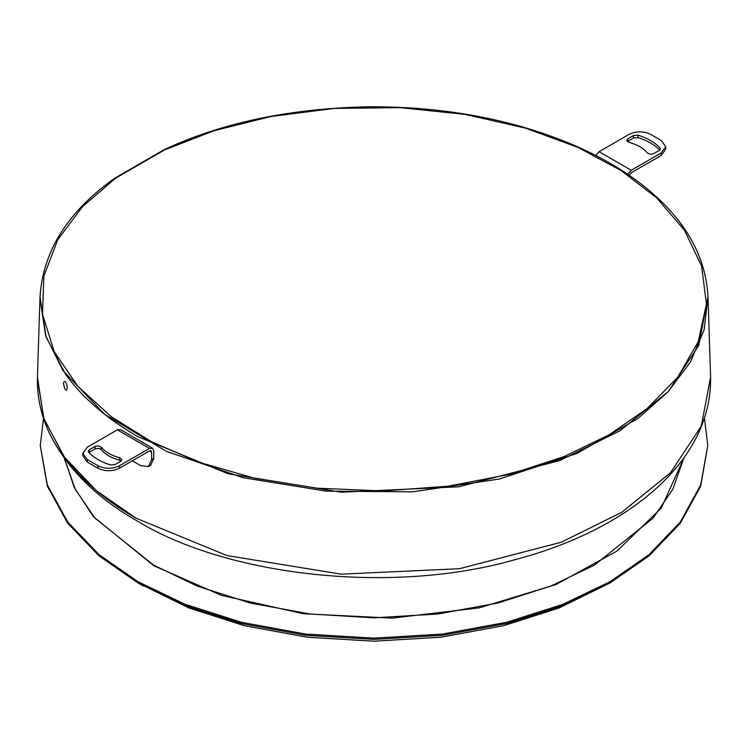 <?xml version="1.0" encoding="UTF-8"?>
<svg xmlns="http://www.w3.org/2000/svg" width="748" height="748" viewBox="0 0 748 748"><rect width="100%" height="100%" fill="white"/><g stroke="black" fill="none" stroke-linecap="round" stroke-linejoin="round"><path stroke-width="1.12" d="M661.307 140.531L665.748 146.73L661.307 152.919L631.265 170.263L599.083 151.685L629.124 134.341C636.277 131.003 643.43 131.003 650.582 134.341L661.307 140.531M628.937 142.335C637.305 144.635 643.476 148.198 647.469 153.031L650.246 154.266L653.593 153.658L659.25 150.395L660.362 148.815L659.914 147.814C654.78 142.335 647.459 138.109 637.96 135.145L633.5 135.528L627.843 138.791L626.796 140.727L628.937 142.335M665.748 146.73L665.748 149.207L661.307 155.397L631.265 172.741L629.292 175.397M659.914 147.814L659.914 150.292C654.78 144.813 647.459 140.587 637.96 137.623L633.5 138.006L627.394 141.587M599.083 151.685L595.735 155.481M627.768 174.368L631.265 170.263M87.264 459.562L82.822 453.372L87.264 447.182L117.305 429.838L149.488 448.417L119.446 465.761C112.293 469.099 105.15 469.099 97.997 465.761L87.264 459.562L87.264 462.04L82.822 455.85L82.822 453.372M119.643 457.767C111.274 455.467 105.094 451.904 101.111 447.07L98.334 445.836L94.987 446.444L89.33 449.707L88.217 451.287L88.657 452.278C93.799 457.767 101.111 461.993 110.611 464.957L115.07 464.573L120.727 461.301L121.784 459.375L119.643 457.767L119.643 460.244C111.274 457.944 105.094 454.382 101.111 449.548L98.334 448.314L94.987 448.922L88.862 452.503M149.488 448.417L152.517 448.117L153.779 450.894L153.779 458.328L151.629 459.562L151.629 452.138L151.002 450.745L149.488 450.894L119.446 468.239C112.293 471.577 105.15 471.577 97.997 468.239L87.264 462.04M121.176 460.992L119.643 460.244M152.517 448.117L120.334 429.539L117.305 429.838M153.779 458.328L150.638 465.275L148.487 466.509L140.904 465.761L132.321 460.805M151.629 459.562L148.487 466.509M610.022 582.944L558.84 608.059L503.563 625.711L440.853 637.212L374.019 641.204L307.185 637.212L244.465 625.711L189.197 608.059L138.015 582.954L184.896 605.469L241.454 623.542L305.623 635.304L374.019 639.39L442.405 635.304L506.583 623.542L563.141 605.469L610.022 582.954L649.03 555.876L680.325 523.226L700.698 486.181L707.776 445.453L700.698 484.938L680.325 521.992L649.03 554.642L610.022 581.71L563.141 604.234L506.583 622.299L442.405 634.061L374.019 638.147L305.623 634.061L241.454 622.299L184.896 604.234L138.015 581.71L99.007 554.642L67.713 521.992L47.339 484.938L40.252 445.453L43.543 418.469M40.252 445.453L47.339 486.181L67.713 523.226L99.007 555.876L138.015 582.954M704.485 418.469L707.776 445.453M163.775 150.385L114.425 178.875M137.81 436.636C106.74 418.618 82.691 397.899 65.674 374.458L46.086 337.021L40.018 296.685L37.437 377.132L43.665 418.104L63.29 455.513C80.447 479.131 104.673 500.019 135.977 518.168L226.99 555.577L341.2 574.165L459.496 568.704L561.346 542.188L621.756 512.296L670.507 472.736L701.278 426.22L710.591 377.076L708.01 296.675L698.772 345.436L668.235 391.587L619.858 430.829L559.915 460.497L458.842 486.798L341.453 492.203L228.121 473.755L137.81 436.636M65.226 389.689C62.925 383.687 63.01 381.022 65.459 381.714C67.451 385.846 67.731 388.754 66.292 390.456M114.696 178.23L164.13 149.694C222.1 122.625 290.317 108.329 368.783 106.796C420.535 106.497 469.351 112.527 515.241 124.888C569.406 139.839 613.136 160.951 646.431 188.206C685.177 219.8 705.701 255.938 708.01 296.638L704.13 329.784L690.488 361.995L667.945 391.896L638.035 418.403L576.839 453.494L499.234 479.057L412.672 491.819L326.437 491.155L243.362 477.757L166.552 451.418L104.58 414.27L63 370.643L45.619 335.59L39.981 298.069C42.421 251.936 67.32 211.993 114.678 178.239M64.197 458.085L75.221 489.248L94.94 518.093L153.536 565.095L197.341 586.133L250.178 603.019L310.13 614.005L374.019 617.82L437.907 614.005L497.859 603.01L550.696 586.133L594.492 565.095L653.088 518.093L672.807 489.248L683.831 458.085M37.4 378.75L44.01 419.123L64.422 457.056L96.193 490.501L135.977 518.168L226.99 555.577L341.2 574.165L459.496 568.704L561.346 542.188L621.691 512.333L670.414 472.829L701.213 426.379L710.6 377.291M661.307 152.919L661.307 155.397M627.843 138.791L627.843 141.269M633.5 138.006L633.5 135.528M637.96 137.623L637.96 135.145M119.446 468.239L119.446 465.761M149.488 450.894L151.629 452.138M97.997 468.239L97.997 465.761M89.33 449.707L89.33 452.185M94.987 448.922L94.987 446.444M101.111 447.07L101.111 449.548M115.501 178.276L82.598 206.56L57.83 239.575L43.87 276.068L42.514 314.16L54.211 351.663L77.923 386.426L111.368 416.786L151.554 441.741L198.753 462.199L254.554 478.215L316.937 488.182L382.752 490.959L448.23 486.181L509.622 474.344L563.889 456.654L609.153 434.794L647.02 408.66L677.651 377.329L698.165 341.883L706.439 304.081L701.615 266.082L684.355 230.066L656.622 197.855L621.186 170.6L577.97 147.403L525.386 128.095L465.163 114.407L400.208 107.647L334.225 108.432L271.028 116.492L213.844 130.788L164.85 149.787M138.006 582.944L143.373 586.049M37.4 378.74C37.12 398.132 41.467 416.991 50.434 435.317C68.059 469.501 96.997 498.065 137.239 521.001C226.392 575.708 391.008 595.137 514.689 559.785C630.573 529.275 712.105 459.777 710.6 377.301M683.859 458.057L661.269 508.107L616.876 551.145L556.016 584.506L479.206 607.862L392.139 618.129L303.249 613.725L221.371 595.333L153.854 565.759L93.509 516.728L74.211 487.472L63.851 456.28"/></g></svg>
